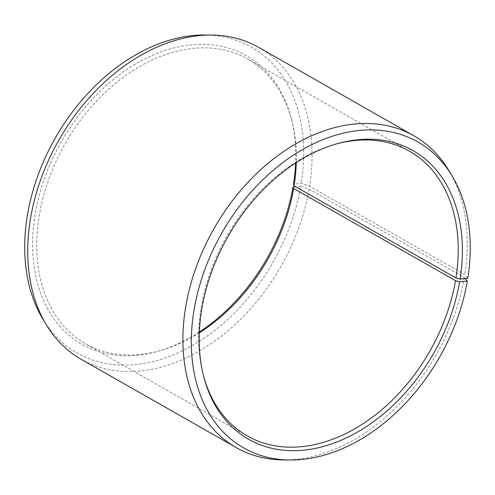 <?xml version="1.0" encoding="UTF-8"?>
<svg xmlns="http://www.w3.org/2000/svg" width="495" height="495" viewBox="0 0 495 495"><rect width="100%" height="100%" fill="white"/><g stroke="black" fill="none" stroke-linecap="round" stroke-linejoin="round"><path stroke-width="0.37" stroke-dasharray="2.48 1.86" d="M203.662 376.435A163.839 116.659 -60.3 0 1 203.327 375.204A163.839 116.659 -60.3 0 1 201.323 306.516A163.839 116.659 -60.3 0 1 334.787 144.367A163.839 116.659 -60.3 0 1 336.018 144.026M199.324 332.819A163.839 116.659 -60.3 0 1 160.176 350.633A163.839 116.659 -60.3 0 1 85.48 343.784A163.839 116.659 -60.3 0 1 39.476 214.341A163.839 116.659 -60.3 0 1 247.636 59.041A163.839 116.659 -60.3 0 1 291.642 119.796A163.839 116.659 -60.3 0 1 296.295 162.546M199.355 332.009A166.091 118.262 -60.3 0 1 157.713 351.326A166.091 118.262 -60.3 0 1 35.349 213.166A166.091 118.262 -60.3 0 1 159.866 52.328A166.091 118.262 -60.3 0 1 290.98 117.315A166.091 118.262 -60.3 0 1 295.614 162.991M465.121 278.512L464.267 277.528L309.078 189.152L300.725 186.169A176.034 125.34 -60.3 0 1 185.916 348.987A176.034 125.34 -60.3 0 1 43.015 319.331M309.078 189.152A179.444 127.766 -60.3 0 1 81.093 359.24M464.267 277.528A179.444 127.766 -60.3 0 1 283.524 459.948M467.812 278.184L464.749 274.601L309.567 186.225L301.201 183.299L293.461 184.245M448.588 170.107A179.444 127.766 -60.3 0 1 464.749 274.601M258.693 47.384A179.444 127.766 -60.3 0 1 309.567 186.225M204.942 34.997A176.034 125.34 -60.3 0 1 301.201 183.299M300.725 186.169L295.62 186.689M409.489 151.216L247.636 59.041M291.642 119.796L290.98 117.315M334.787 144.367L337.256 143.674M203.327 375.204L203.99 377.685M160.176 350.633L157.713 351.326M247.327 435.959L85.48 343.784"/><path stroke-width="0.74" d="M336.018 144.026A163.839 116.659 -60.3 0 1 409.489 151.216A163.839 116.659 -60.3 0 1 455.938 277.986L460.072 279.131L467.812 278.184A176.034 125.34 -60.3 0 0 451.954 175.669L448.588 170.107A179.444 127.766 -60.3 0 0 413.876 135.76L258.693 47.384A179.444 127.766 -60.3 0 0 211.445 35.052A179.444 127.766 -60.3 0 0 30.702 217.472A179.444 127.766 -60.3 0 0 46.381 324.893A179.444 127.766 -60.3 0 0 81.093 359.24L236.276 447.616A179.444 127.766 -60.3 0 1 185.885 305.848A179.444 127.766 -60.3 0 1 413.876 135.76M296.295 162.546A163.839 116.659 -60.3 0 1 294.086 185.817L455.938 277.986M295.614 162.991A166.091 118.262 -60.3 0 1 293.461 184.245L294.086 185.817M46.381 324.893L43.015 319.331A176.034 125.34 -60.3 0 1 27.633 213.951A176.034 125.34 -60.3 0 1 204.942 34.997L211.445 35.052M295.62 186.689L293.009 186.949L293.646 188.484L455.493 280.659L459.62 281.834L467.336 281.049A176.034 125.34 -60.3 0 1 290.027 460.004L283.524 459.948A179.444 127.766 -60.3 0 1 236.276 447.616M467.336 281.049L465.121 278.512M290.027 460.004A176.034 125.34 -60.3 0 1 194.244 308.831A176.034 125.34 -60.3 0 1 309.053 146.013A176.034 125.34 -60.3 0 1 451.954 175.669M459.62 281.834A166.091 118.262 -60.3 0 1 335.103 442.672A166.091 118.262 -60.3 0 1 203.99 377.685A166.091 118.262 -60.3 0 1 201.954 308.051A166.091 118.262 -60.3 0 1 337.256 143.674A166.091 118.262 -60.3 0 1 460.072 279.131M455.493 280.659A163.839 116.659 -60.3 0 1 247.327 435.959A163.839 116.659 -60.3 0 1 203.662 376.435M293.009 186.949A166.091 118.262 -60.3 0 1 199.355 332.009M293.646 188.484A163.839 116.659 -60.3 0 1 199.324 332.819"/></g></svg>
